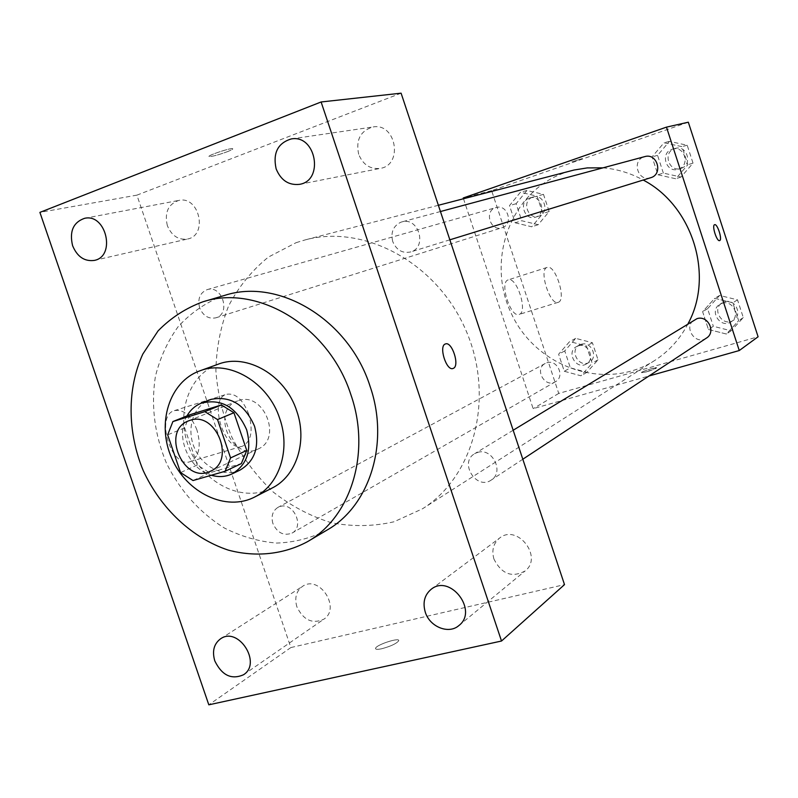 <?xml version="1.0" encoding="UTF-8"?>
<svg xmlns="http://www.w3.org/2000/svg" width="798" height="798" viewBox="0 0 798 798"><rect width="100%" height="100%" fill="white"/><g stroke="black" fill="none" stroke-linecap="round" stroke-linejoin="round"><path stroke-width="0.6" stroke-dasharray="3.99 2.99" d="M238.662 400.556C263.749 391.299 282.851 439.03 258.063 449.015C232.348 462.251 209.954 410.93 237.156 401.085L238.662 400.556M189.814 414.761L184.647 427.858L197.306 464.985L209.605 472.805L241.345 463.588M186.991 415.898C174.872 435.788 188.627 469.274 211.36 475.239M240.008 470.092C224.208 477.812 202.712 467.309 194.532 448.207C186.094 429.214 193.016 406.312 209.415 399.988M197.306 464.985L180.567 472.586M184.647 427.858L167.68 434.85M209.605 472.805L193.026 480.546M217.964 364.287C187.839 374.98 174.922 416.197 190.054 450.162C204.657 484.356 243.659 502.93 271.978 488.117M327.06 530.062C311.26 538.101 294.452 542.44 276.617 543.079C258.652 541.553 241.215 536.525 224.318 527.977C199.44 512.396 180.129 490.76 166.393 463.059C154.543 434.491 150.872 405.633 155.391 376.476C159.979 358.003 167.55 341.414 178.114 326.711C190.203 313.504 204.408 303.479 220.727 296.647L224.677 295.39M296.886 606.829C294.352 597.902 296.238 591.079 302.542 586.36C319.35 574.38 341.315 608.295 323.779 619.228C312.387 624.295 303.42 620.166 296.886 606.829M167.341 225.595C164.348 212.537 168.179 204.138 178.852 200.408C199.33 195.5 208.228 235.35 187.54 239.021C178.313 240.198 171.58 235.719 167.341 225.595M358.681 154.303C355.659 139.899 360.427 130.792 372.995 126.972C396.087 122.513 403.489 164.947 380.297 168.388C370.202 169.465 363 164.767 358.681 154.303M493.962 559.149C491.468 550.371 493.344 543.348 499.578 538.071C517.284 523.428 543.488 557.174 525.064 570.999C511.977 577.991 501.613 574.041 493.962 559.149M401.095 93.176L136.907 195.141L290.871 647.557L208.817 704.824M136.907 195.141L39.9 212.388M196.946 429.992C191.171 415.578 183.65 409.125 174.403 410.621C154.802 415.678 171.67 469.433 190.373 461.543C199.181 456.606 201.375 446.092 196.946 429.992M248.747 414.202C242.931 399.529 235.55 392.885 226.592 394.272C207.63 399.11 224.767 453.773 242.821 446.042C251.3 441.154 253.275 430.541 248.747 414.202M445.523 343.918L445.434 343.948C438.341 345.714 446.411 371.499 453.094 368.447M227.43 151.66C231.54 150.024 233.275 149.036 232.637 148.687C230.572 147.69 205.964 155.969 209.285 156.558C212.607 156.488 218.652 154.862 227.43 151.66C231.55 150.044 233.285 149.046 232.637 148.697C230.572 147.7 205.974 155.989 209.285 156.568C212.607 156.498 218.652 154.872 227.43 151.67M290.871 647.557L564.505 584.625M381.733 648.744C390.741 646.31 396.387 643.677 398.681 640.834C400.297 636.944 376.167 644.774 375.549 648.335C375.389 649.502 377.454 649.642 381.733 648.744C390.731 646.3 396.387 643.667 398.681 640.824C400.297 636.934 376.167 644.754 375.539 648.325C375.379 649.492 377.444 649.632 381.733 648.734M272.906 523.528C270.921 516.256 272.607 510.88 277.963 507.368L280.148 506.491C293.674 501.982 304.736 526.7 292.038 533.084C283.769 536.176 277.385 532.984 272.906 523.528M392.736 241.555C390.521 232.318 393.264 225.864 400.965 222.173L401.833 221.914C418.701 216.557 427.668 247.53 410.561 251.969C402.352 253.574 396.416 250.093 392.736 241.555M477.763 452.376C492.466 447.488 504.506 472.296 491.199 480.087C476.506 490.61 458.83 462.501 474.601 453.743L477.763 452.376M199.63 307.799C197.435 298.771 199.959 292.716 207.191 289.614C222.043 284.617 231.151 313.454 216.098 317.744L215.889 317.813C208.547 319.23 203.131 315.888 199.63 307.799M296.108 242.672L305.215 239.889C364.417 223.839 436.795 262.871 465.733 329.893C495.179 396.696 474.551 476.296 422.521 508.775L394.003 521.782C373.474 526.471 352.616 526.8 331.439 522.75C310.631 516.296 291.27 506.092 273.365 492.157C256.757 476.396 242.981 458.202 232.028 437.573C223.011 416.017 217.625 393.763 215.889 370.801C216.358 347.968 220.607 326.322 228.627 305.873C238.722 286.642 251.969 270.382 268.357 257.096L296.108 242.672M688.046 323.709C679.966 339.1 668.874 351.349 654.739 360.457C606.091 391.858 536.575 367.868 511.568 313.993C485.463 260.647 510.321 191.251 564.944 172.657L571.897 170.553M602.949 167.849C617.004 168.996 630.42 173.056 643.208 180.039M502.191 227.669C513.852 224.318 507.568 203.729 496.037 207.56C483.817 210.532 490.201 231.959 502.032 227.719L502.191 227.669M706.42 338.093C695.357 345.993 682.709 326.362 694.569 319.729M650.639 177.745C638.101 182.173 631.318 160.637 644.066 156.817L644.714 156.627M546.909 362.761C557.373 359.11 565.273 376.726 555.418 381.743C544.844 388.377 534.022 368.945 545.224 363.459L546.909 362.761M463.498 198.742L533.144 408.666L648.954 376.008M564.276 371.269L580.994 375.808L592.166 363.18L586.49 345.983L569.682 341.534L558.63 354.212L564.276 371.269L580.994 375.808L592.166 363.18L586.49 345.983L569.682 341.534L558.63 354.212L564.276 371.269L570.351 367.838L586.929 372.317L598.021 359.798L592.405 342.751L575.727 338.362L564.755 350.93L570.351 367.838M657.931 174.782L675.756 178.762L687.846 164.717L681.961 146.642L664.026 142.762L652.076 156.857L657.931 174.782L675.756 178.762L687.846 164.717L681.961 146.642L664.026 142.762L652.076 156.857L657.931 174.782L663.357 173.106L681.033 177.046L693.023 163.131L687.198 145.236L669.412 141.396L657.562 155.361L663.357 173.106M688.325 122.204L491.618 190.642L558.74 393.424L758.1 336.766M708.425 329.464L726.38 334.023L738.639 320.706L732.803 302.781L714.739 298.322L702.629 311.689L708.425 329.464L726.38 334.023L738.639 320.706L732.803 302.781L714.739 298.322L702.629 311.689L708.425 329.464L713.342 326.302L731.138 330.801L743.297 317.594L737.512 299.849L719.616 295.44L707.597 308.696L713.342 326.302M515.189 222.802L531.787 226.802L542.8 213.515L537.084 196.168L520.386 192.268L509.503 205.605L515.189 222.802L531.787 226.802L542.8 213.515L537.084 196.168L520.386 192.268L509.503 205.605L515.189 222.802L521.742 220.747L538.211 224.697L549.144 211.53L543.488 194.353L526.919 190.483L516.106 203.709L521.742 220.747M491.618 190.642L463.249 197.984M558.74 393.424L533.144 408.666M508.027 279.958C499.129 282.412 510.72 318.292 519.149 314.422C528.226 312.208 516.765 276.188 508.166 279.908L508.027 279.958M646.45 371.878L656.604 367.868C657.293 366.561 641.153 371.659 641.163 372.736L646.45 371.878C652.165 370.152 655.547 368.816 656.604 367.858C657.293 366.561 641.153 371.649 641.163 372.726L646.45 371.868M582.291 158.583L571.867 161.854L582.291 158.593M546.979 267.46C538.47 269.794 550.161 306.083 558.211 302.312C566.889 300.228 555.318 263.819 547.109 267.42L546.979 267.46M719.606 240.597C716.853 241.924 711.636 225.545 714.549 224.717L714.609 224.697M529.423 198.084L529.862 197.944C541.054 194.253 546.929 214.113 535.548 217.166C524.446 221.166 518.111 201.455 529.423 198.084M538.211 224.697L531.787 226.802M549.144 211.53L542.8 213.515M543.488 194.353L537.084 196.168M526.919 190.483L520.386 192.268M516.106 203.709L509.503 205.605M532.635 197.176L533.064 197.036C544.216 193.355 550.061 213.126 538.73 216.168C527.668 220.158 521.363 200.527 532.635 197.176M578.211 345.903C588.266 342.372 595.797 359.16 586.321 363.988C576.146 370.362 565.802 351.848 576.585 346.571L578.211 345.903M586.929 372.317L580.994 375.808M598.021 359.798L592.166 363.18M592.405 342.751L586.49 345.983M575.727 338.362L569.682 341.534M564.755 350.93L558.63 354.212M581.183 344.307C591.198 340.786 598.69 357.494 589.253 362.302C579.119 368.656 568.824 350.232 579.557 344.975L581.183 344.307M671.996 149.316L672.614 149.126C684.734 145.326 690.489 165.984 678.23 169.216C666.21 173.455 659.776 152.967 671.996 149.316M681.033 177.046L675.756 178.762M693.023 163.131L687.846 164.717M687.198 145.236L681.961 146.642M669.412 141.396L664.026 142.762M657.562 155.361L652.076 156.857M674.639 148.608L675.258 148.418C687.317 144.628 693.053 165.186 680.844 168.408C668.874 172.637 662.47 152.238 674.639 148.608M722.17 303.29C732.684 299.609 740.753 316.108 731.197 321.754C720.584 329.315 708.524 310.661 719.896 304.297L722.17 303.29M731.138 330.801L726.38 334.023M743.297 317.594L738.639 320.706M737.512 299.849L732.803 302.781M719.616 295.44L714.739 298.322M707.597 308.696L702.629 311.689M724.554 301.834C735.028 298.163 743.058 314.582 733.542 320.207C722.968 327.739 710.968 309.175 722.29 302.841L724.554 301.834M210.443 471.209L258.063 449.015M188.498 420.895L237.156 401.085M243.57 674.729L323.779 619.228M220.597 638.789L302.542 586.36M94.224 260.427L187.54 239.021M84.528 218.333L178.852 200.408M299.479 184.348L380.297 168.388M291.22 138.952L372.995 126.972M458.87 625.562L525.064 570.999M431.159 589.303L499.578 538.071M190.373 461.543L242.821 446.042M174.403 410.621L226.592 394.272M438.371 205.276L305.215 239.889M654.739 360.457L422.521 508.775M215.889 317.813L502.032 227.719M207.191 289.614L496.037 207.56M513.164 430.242L474.601 453.743M522.81 459.229L491.199 480.087M440.446 211.53L401.833 221.914M449.853 239.819L410.561 251.969M545.224 363.459L277.963 507.368M555.418 381.743L292.038 533.084M547.109 267.42L508.166 279.908M558.211 302.312L519.149 314.422M533.064 197.036L529.862 197.944M538.73 216.168L535.548 217.166M579.557 344.975L576.585 346.571M589.253 362.302L586.321 363.988M675.258 148.418L672.614 149.126M680.844 168.408L678.23 169.216M722.29 302.841L719.896 304.297M733.542 320.207L731.197 321.754"/><path stroke-width="1.2" d="M190.044 420.346C215.989 410.79 236.068 460.915 210.443 471.209C183.879 484.905 160.388 431.05 188.498 420.895L190.044 420.346M167.68 434.85L180.567 472.586L193.026 480.546L225.126 471.259L230.582 457.922L217.535 419.578L204.837 411.658L172.887 421.563L167.68 434.85M230.582 457.922L246.752 450.441L233.944 412.736L217.535 419.578M204.837 411.658L221.415 404.955L189.814 414.761L172.887 421.563M221.415 404.955L233.944 412.736M246.752 450.441L241.345 463.588L225.126 471.259M211.36 475.239C218.662 477.364 225.555 476.915 232.048 473.912C247.161 464.855 252.018 450.122 246.632 429.713C236.437 407.01 221.295 398.182 201.216 403.219C195.151 405.683 190.413 409.913 186.991 415.898M201.216 403.219L211.251 399.339C230.632 395.688 245.066 404.646 254.542 426.222C259.879 446.471 255.041 461.094 240.008 470.092L232.048 473.912M279.759 418.641C268.178 382.172 228.996 359.26 199.789 370.871C169.286 381.693 156.308 423.588 171.71 458.162C186.582 492.974 226.113 511.957 254.791 496.964C279.3 485.004 290.821 449.952 279.759 418.641M254.791 496.964L271.978 488.117C296.188 476.306 307.619 441.833 296.766 411.08C285.415 375.269 246.821 352.826 217.964 364.287L199.789 370.871M350.911 394.761C329.434 326.981 257.954 283.689 202.931 301.794C185.864 308.088 170.912 317.784 158.074 330.891L142.812 354.083C126.952 388.766 127.291 432.067 143.231 470.591C160.627 508.466 192.138 538.171 228.348 550.141C255.749 557.393 283.529 554.56 307.569 541.633C351.06 517.034 371.16 452.626 350.911 394.761M202.931 301.794L224.677 295.39C278.871 277.574 349.035 319.818 370.003 386.102C389.773 442.7 369.893 505.812 327.06 530.062L307.569 541.633M214.782 660.864C211.989 651.158 213.924 643.806 220.597 638.789C238.383 626.071 262.163 663.178 243.57 674.729C231.48 680.026 221.884 675.407 214.782 660.864M72.598 245.684C69.256 231.46 73.226 222.343 84.528 218.333C106.244 213.096 116.199 256.557 94.224 260.427C84.428 261.634 77.226 256.727 72.598 245.684M276.128 168.837C272.736 153.066 277.764 143.101 291.22 138.952C316.008 134.144 324.377 180.697 299.479 184.348C288.657 185.485 280.866 180.308 276.128 168.837M425.284 612.176C422.531 602.59 424.486 594.959 431.159 589.303C450.092 573.592 478.63 610.769 458.87 625.562C448.755 634.58 429.733 626.899 425.284 612.176M501.513 641.023L321.115 101.974L39.9 212.388L208.817 704.824L501.513 641.023L564.505 584.625L401.095 93.176L321.115 101.974M453.094 368.447L453.354 368.347C460.027 365.813 451.997 341.035 445.444 343.948C438.351 345.714 446.421 371.499 453.104 368.447L453.364 368.347C459.967 365.843 452.097 341.275 445.523 343.918M438.371 205.276L574.051 170.024L587.228 167.909L602.949 167.849M643.208 180.039C692.704 205.784 714.36 275.779 688.046 323.709M513.164 430.242L696.943 318.681C707.926 314.851 716.405 332.207 706.42 338.093L522.81 459.229M440.446 211.53L644.714 156.627C657.362 152.657 663.447 174.373 650.639 177.745L449.853 239.819M648.954 376.008L739.267 350.541L666.47 127.131L463.249 197.984L463.498 198.742M666.47 127.131L688.325 122.204L758.1 336.766L739.267 350.541M714.549 224.717L714.609 224.697C717.402 223.33 722.659 239.949 719.636 240.587C716.893 241.984 711.626 225.545 714.549 224.717M714.619 224.687C717.432 223.41 722.639 239.959 719.626 240.587L719.606 240.597"/></g></svg>
